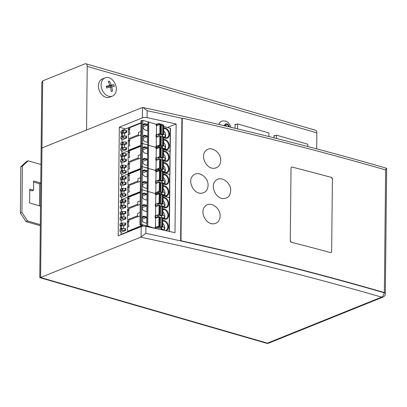 <?xml version="1.0" encoding="UTF-8"?>
<svg xmlns="http://www.w3.org/2000/svg" width="407" height="407" viewBox="0 0 407 407"><rect width="100%" height="100%" fill="white"/><g stroke="black" fill="none" stroke-linecap="round" stroke-linejoin="round"><path stroke-width="0.61" d="M383.994 292.709A3.688 2.198 106.1 0 1 381.613 297.125A3.688 2.686 68.1 0 0 383.028 297.074A3.688 3.688 0 0 0 385.337 293.691A3.688 1.252 -179.4 0 0 383.994 292.709A1967.769 668.64 -179.4 0 0 180.616 240.908L180.978 240.74A1968.384 668.849 0.6 0 1 384.356 292.541L383.994 292.709A1967.769 668.64 -179.4 0 0 145.859 233.323L145.935 226.384A3.688 1.252 -179.4 0 0 141.188 226.613L118.172 235.887L119.312 127.167L142.328 117.893A3.688 1.252 0.6 0 1 147.075 117.659A1967.769 668.64 0.6 0 1 176.134 123.977L167.425 127.488M385.5 169.902L386.538 168.254C309.732 145.965 228.586 125.727 143.096 107.545L147.146 110.719A1967.769 668.64 0.6 0 1 181.898 118.305L182.26 118.137L180.978 240.74M42.669 80.876L84.915 63.858A3.688 2.198 106.1 0 1 85.908 63.782A3.688 2.198 106.1 0 1 87.225 66.382L86.564 129.996L41.967 147.96L42.669 80.876L41.819 82.448L39.774 277.503L40.608 277.503L41.967 147.96A3.688 1.252 -179.4 0 0 41.122 148.748A3.688 1.252 0.6 0 1 41.967 147.96L142.084 107.626L143.096 107.545M141.188 226.613L141.076 236.986L145.859 233.323M141.076 236.981L140.725 237.169A1964.08 667.383 0.6 0 1 381.613 297.125L267.389 343.142A3.688 2.198 106.1 0 1 266.397 343.218A3.688 3.688 0 0 0 268.803 343.096A3.688 2.686 -111.9 0 1 267.389 343.142L40.608 277.503L140.725 237.169M125.483 128.953L119.312 127.167M176.134 123.977L174.995 232.702A1967.769 668.64 -179.4 0 0 145.935 226.384M87.225 66.382L316.849 132.845A3.688 2.198 -73.9 0 0 315.532 130.25L85.908 63.782M316.849 132.845L316.682 148.865M235.048 128.297L235.093 124.262L236.04 124.537M273.972 137.836L273.992 135.521L274.944 135.796M307.799 146.52L307.819 144.231L276.511 135.17L276.475 138.466M276.511 135.17L273.987 136.182M245.039 130.698L242.964 130.199M268.879 136.559L268.915 132.972L237.607 123.906L237.551 128.897M237.607 123.906L235.083 124.924M291.626 242.231C290.623 242.129 290.196 241.514 290.344 240.384M291.453 167.109L291.03 167.943L290.267 240.812L291.025 167.943L291.504 167.079L292.033 167.043A1968.384 668.849 0.6 0 1 331.44 177.411L332.407 178.836L331.644 251.699L331.171 252.559L330.652 252.594A1968.384 668.849 -179.4 0 0 291.244 242.221M331.069 177.401C332.051 177.508 332.473 178.129 332.326 179.258M201.19 193.259C193.406 193.91 187.21 180.693 192.969 175.636C197.853 169.994 208.593 177.06 208.084 185.444C207.753 190.247 205.454 192.852 201.19 193.259M220.131 216.076C219.775 220.981 217.409 223.57 213.034 223.835C205.403 224.171 199.547 211.213 205.159 206.273C209.997 200.666 220.635 207.728 220.131 216.076M230.657 190.73C230.281 195.792 227.828 198.407 223.295 198.565C215.664 198.677 209.961 185.704 215.552 180.774C220.431 175.107 231.166 182.275 230.657 190.73M182.26 118.137A1968.384 668.849 -179.4 0 1 385.643 169.943L384.356 292.541M220.716 160.556C220.365 165.461 217.999 168.045 213.624 168.31C206.003 168.646 200.152 155.698 205.759 150.763C210.592 145.162 221.22 152.218 220.716 160.556M181.898 118.305L180.616 240.908M331.44 177.411A1968.384 668.849 -179.4 0 0 292.038 167.043L291.519 167.079M332.407 178.836L331.644 251.699L331.161 252.564L330.652 252.594A1968.384 668.849 0.6 0 0 291.249 242.221L290.262 240.812M225.112 125.936L225.254 124.873L227.304 124.476L228.973 126.847M229.004 126.633L228.653 126.77M227.304 124.476L225.203 125.244M225.183 125.392A2.457 1.791 68.1 0 1 226.419 126.241L225.575 125.173M226.373 126.231A2.457 1.791 68.1 0 0 225.183 125.412M221.601 121.23A7.377 5.372 68.1 0 0 221.54 121.255A7.377 5.372 68.1 0 0 218.88 124.471M101.684 88.492A9.839 7.158 -111.9 0 1 105.057 77.854A9.839 7.158 -111.9 0 1 105.912 77.589A9.839 7.158 -111.9 0 1 115.781 85.465A9.839 7.158 -111.9 0 1 112.408 96.108A9.839 7.158 -111.9 0 1 111.549 96.367A9.839 7.158 -111.9 0 1 101.684 88.492M112.408 96.108L109.712 97.192A9.839 7.158 -111.9 0 1 98.987 89.581A9.839 7.158 -111.9 0 1 102.361 78.938L105.057 77.854M110.531 87.317L111.737 86.828A15.965 10.862 77.9 0 1 112.444 91.26A15.09 1.292 163.3 0 0 111.828 91.387A15.09 1.292 163.3 0 0 111.182 91.529A15.965 10.862 -102.1 0 0 110.475 87.103A15.965 1.369 163.3 0 0 106.761 88.004A15.09 10.267 -102.1 0 0 106.258 86.325A15.965 1.369 -16.7 0 1 109.971 85.419A15.965 10.862 -102.1 0 0 108.15 81.441A15.09 1.292 -16.7 0 1 108.796 81.298A15.09 1.292 -16.7 0 1 109.412 81.166A15.965 10.862 77.9 0 1 111.233 85.149L107.524 86.406M108.262 81.629L109.412 81.166M106.43 86.844L109.971 85.419M111.233 85.149A15.965 1.369 -16.7 0 1 113.833 84.692L110.745 85.938L107.585 86.615M110.745 85.938L111.091 87.093M113.833 84.692A15.09 10.267 77.9 0 1 114.336 86.376A15.965 1.369 163.3 0 0 111.737 86.828M148.738 122.08L148.367 168.239L142.374 166.641L140.552 166.982L139.947 224.812L141.768 224.471L146.891 225.956L147.253 191.254L142.129 189.774L140.308 190.115L141.092 189.799L140.73 224.496M128.098 180.85L127.788 175.559L129.574 174.842A6.151 4.477 68.1 0 0 128.988 177.396A6.151 4.477 68.1 0 0 129.518 180.276L127.732 180.998L128.103 185.002L137.998 181.018M140.527 169.404L128.134 174.4L127.788 175.559M158.598 193.966L155.403 194.658L155.413 193.62L148.123 191.509L155.413 193.62L156.105 193.605L155.413 193.62L155.423 192.577L158.72 191.906L161.747 192.781L161.727 194.566M156.12 192.562L156.105 193.605L158.71 192.949L162.001 194.022L158.71 192.949L158.72 191.906M163.248 171.683L163.263 180.601L161.879 181.222M121.642 176.999L121.647 176.567L140.532 168.961L121.647 176.567L121.673 174.486L126.236 172.644L122.883 172.553L122.904 170.701L126.251 170.798L126.236 172.644M158.842 170.833L155.647 171.525L155.657 170.487L157.916 169.841L157.926 168.798L155.667 169.444L155.657 170.487L148.367 168.376L155.657 170.487L158.954 169.816L161.976 170.691L161.971 171.433M162.215 169.928L162.24 171.362M169.103 231.4L169.699 174.552L163.349 172.71L169.699 174.552L169.8 174.903M120.355 194.765L121.968 193.915L126.012 193.93L125.992 195.777L122.639 195.686L122.66 193.834M121.403 200.132L121.408 199.7L140.288 192.094L121.408 199.7L121.428 197.619L120.289 196.525L120.477 194.515M160.516 170.889L159.452 170.584L156.023 171.968M160.577 171.759L162.195 171.372L162.098 180.398L163.263 180.601M163.36 171.581L162.195 171.372M146.678 176.791L144.444 176.145L146.678 176.791M126.048 190.227L122.7 190.13L122.716 188.283L126.068 188.375L126.048 190.227L123.479 191.265M120.457 196.367L122.639 195.686M157.784 182.448L157.804 180.367L156.237 180.993L156.217 183.079L158.72 182.397M156.023 171.744L156.344 171.835M161.416 171.571L160.582 171.332M155.647 171.525L156.023 171.637L155.927 181.054M122.7 190.13L120.513 190.817L120.925 191.549M123.596 179.696L126.17 178.663L122.817 178.566L120.635 179.248L121.047 179.986M120.533 177.645L122.146 176.796L126.19 176.811L126.17 178.663M155.901 183.532L159.33 182.153L160.241 182.199L160.144 191.219L159.234 191.173L155.947 192.603M142.567 171.484L144.5 170.706L145.05 170.024A3.383 2.462 68.1 0 0 142.618 171.291A3.383 2.462 68.1 0 0 142.409 172.451A3.383 2.462 68.1 0 0 144.617 176.251A3.383 2.462 68.1 0 0 144.984 176.389M120.477 183.196L122.09 182.351L126.134 182.361L126.114 184.213L122.761 184.117L122.782 182.27M121.525 188.568L121.551 186.05L120.411 184.956L122.761 184.117M169.373 231.461L169.724 197.878L163.105 195.843L169.46 197.685L169.556 198.036M163.126 183.252L163.141 192.165L161.757 192.786L161.996 194.495M120.411 189.209L122.716 188.283M160.399 182.458L160.368 191.387L159.463 192.119M124.115 193.93L124.14 191.458L121.958 190.827L120.93 191.239L120.899 194.017L121.932 193.6L122.756 193.839M160.455 183.323L162.072 182.941L161.976 191.962L160.256 192.353M163.059 183.013L162.072 182.941M162.841 182.952L162.744 191.972L161.976 191.962M160.378 180.784L162.098 180.398M145.05 170.024L147.278 170.67L146.734 171.352L144.5 170.706A2.89 2.101 68.1 0 0 143.396 170.747A2.89 2.101 68.1 0 0 142.531 171.561M122.08 179.258L122.049 182.036L121.021 182.448L121.047 179.675L122.08 179.258L124.262 179.889L124.237 182.367M142.45 173.077L146.734 171.352M148.85 121.973L147.98 121.861L147.741 144.994L148.611 145.106L147.741 144.994L147.497 168.127L148.367 168.239L148.016 191.478L142.129 189.774L141.092 189.799L141.336 166.667L140.552 166.982L140.791 143.849L141.575 143.534L140.791 143.849L141.036 120.716L141.819 120.401L141.336 166.667L142.374 166.641L141.768 224.471M122.878 182.275L122.049 182.036M163.589 183.694L165.227 181.853A4.92 3.582 68.1 0 0 163.299 177.223M164.611 184.152A4.92 3.582 68.1 0 0 165.227 181.853L163.268 180.169M121.958 190.827L121.932 193.6M121.428 197.619L125.992 195.777M147.156 182.239L147.09 188.599L144.861 187.953A3.383 2.462 68.1 0 1 144.495 187.815A3.383 2.462 68.1 0 1 142.287 184.02A3.383 2.462 68.1 0 1 142.496 182.855A3.383 2.462 68.1 0 1 144.928 181.593L147.156 182.239L146.612 182.921L142.328 184.646M147.09 188.599L144.861 187.953M137.988 181.944L128.012 185.963L127.666 187.128L129.457 186.406A6.151 4.477 68.1 0 0 128.871 188.965A6.151 4.477 68.1 0 0 129.395 191.845L127.61 192.562L127.981 196.571L140.293 191.611M127.976 192.414L127.666 187.128M146.612 182.921L144.383 182.275A2.89 2.101 68.1 0 0 143.274 182.311A2.89 2.101 68.1 0 0 142.409 183.125M140.44 177.701L138.024 178.673L137.983 182.214L140.4 181.242M121.551 186.05L126.114 184.213M155.805 192.618L155.906 183.201L155.525 183.094L156.217 183.079M155.525 183.094L155.545 181.013L156.237 180.993M160.587 170.798L160.49 179.818L159.58 180.555M160.144 170.569L160.048 179.589L160.49 179.818M160.048 179.589L156.069 181.039M157.804 180.367L161.869 181.217L161.849 182.997M162.093 181.497L161.869 181.217M160.46 182.896L161.299 183.14M155.901 183.313L156.222 183.404M147.212 177.035L147.278 170.67M163.466 195.263L165.105 193.417A4.92 3.582 68.1 0 0 163.176 188.792M164.494 195.716A4.92 3.582 68.1 0 0 165.105 193.417L163.146 191.738M147.98 121.861L142.857 120.375L142.613 143.508L147.741 144.994L142.613 143.508L142.374 166.641L147.497 168.127L147.253 191.254L148.128 191.371L147.761 226.068L146.891 225.956M128.337 157.718L128.027 152.427L129.818 151.709A6.151 4.477 68.1 0 0 129.233 154.263A6.151 4.477 68.1 0 0 129.762 157.143L127.971 157.865L128.347 161.869L138.238 157.885M140.766 146.271L128.373 151.267L128.027 152.427M163.487 148.55L163.507 157.468L162.118 158.089L162.093 159.865M121.886 153.866L121.891 153.434L140.771 145.828L121.891 153.434L121.912 151.353L126.475 149.517L123.123 149.42L123.143 147.568L126.496 147.665L126.475 149.517M142.613 143.508L141.575 143.534L142.613 143.508M159.081 147.7L155.886 148.397L155.901 147.354L158.155 146.708L158.165 145.665L155.912 146.311L155.901 147.354L148.611 145.243L155.901 147.354L159.193 146.683L162.22 147.558L162.21 148.301M162.459 146.795L162.485 148.229M169.724 197.878L169.943 151.419L163.589 149.578L169.943 151.419L170.04 151.77M120.594 171.632L122.904 170.701M121.673 174.486L120.528 173.392L120.716 171.383M160.76 147.756L159.692 147.451L156.263 148.835M160.816 148.626L162.434 148.245L162.342 157.265L163.507 157.468M163.599 148.448L162.434 148.245M146.917 153.658L144.689 153.012L146.917 153.658M126.292 167.094L122.939 167.002L122.96 165.15L126.312 165.242L126.292 167.094L123.718 168.132M120.701 173.234L122.883 172.553M158.023 159.315L158.048 157.234L156.481 157.865L156.461 159.946L158.964 159.264M156.268 148.611L156.588 148.708M161.66 148.443L160.821 148.199M155.886 148.397L156.268 148.504L156.171 157.921M122.939 167.002L120.757 167.684L121.169 168.417M123.84 156.568L126.414 155.53L123.062 155.433L120.879 156.115L121.286 156.853M120.777 154.512L122.39 153.663L126.435 153.678L126.414 155.53M156.14 160.404L159.575 159.02L160.48 159.066L160.389 168.086L159.478 168.04L156.049 169.424M142.811 148.352L144.744 147.573L145.294 146.896A3.383 2.462 68.1 0 0 142.862 148.158A3.383 2.462 68.1 0 0 142.648 149.318A3.383 2.462 68.1 0 0 144.856 153.118A3.383 2.462 68.1 0 0 145.223 153.256M120.716 160.063L122.329 159.218L126.374 159.229L126.353 161.08L123.006 160.984L123.021 159.137M121.764 165.435L121.79 162.917L120.65 161.823L123.006 160.984M163.37 160.119L163.385 169.037L162.001 169.653M120.655 166.076L122.96 165.15M160.638 159.325L160.612 168.254L159.702 168.986M124.359 170.798L124.384 168.325L122.202 167.694L121.169 168.106L121.138 170.884L122.171 170.467L123 170.706M160.694 160.195L162.312 159.809L162.22 168.829L160.5 169.22M163.299 159.885L162.312 159.809M163.085 159.819L162.988 168.839L162.22 168.829M160.623 157.651L162.342 157.265M145.294 146.896L147.522 147.538L146.973 148.219L144.744 147.573A2.89 2.101 68.1 0 0 143.635 147.614A2.89 2.101 68.1 0 0 142.771 148.428M122.324 156.125L122.293 158.903L121.261 159.32L121.291 156.542L122.324 156.125L124.506 156.756L124.481 159.234M142.689 149.944L146.973 148.219M157.901 170.879L157.916 169.841L161.976 170.691L161.986 169.648L162.256 169.846M123.118 159.142L122.293 158.903M163.833 160.562L165.471 158.72A4.92 3.582 68.1 0 0 163.543 154.09M164.855 161.019A4.92 3.582 68.1 0 0 165.471 158.72L163.512 157.036M122.202 167.694L122.171 170.467M147.4 159.106L147.334 165.466L145.106 164.82A3.383 2.462 68.1 0 1 144.739 164.682A3.383 2.462 68.1 0 1 142.526 160.887A3.383 2.462 68.1 0 1 142.74 159.727A3.383 2.462 68.1 0 1 145.172 158.46L147.4 159.106L146.856 159.788L142.572 161.513M147.334 165.466L145.106 164.82M138.232 158.811L128.256 162.831L127.91 163.996L129.696 163.273A6.151 4.477 68.1 0 0 129.111 165.832A6.151 4.477 68.1 0 0 129.64 168.712L127.849 169.429L128.225 173.438L140.537 168.478M128.22 169.281L127.91 163.996M146.856 159.788L144.622 159.142A2.89 2.101 68.1 0 0 143.513 159.178A2.89 2.101 68.1 0 0 142.648 159.992M140.68 154.568L138.263 155.54L138.227 159.081L140.644 158.109M121.79 162.917L126.353 161.08M156.049 169.485L156.146 160.073L155.769 159.961L156.461 159.946M155.769 159.961L155.789 157.88L156.481 157.865M160.826 147.665L160.734 156.685L159.824 157.423M160.383 147.436L160.292 156.461L160.734 156.685M160.292 156.461L156.308 157.906M158.048 157.234L162.108 158.084L162.362 159.798M160.699 159.763L161.538 160.007M156.146 160.18L156.466 160.272M147.456 153.902L147.522 147.538M157.926 168.798L161.986 169.648M163.711 172.13L165.349 170.284A4.92 3.582 68.1 0 0 163.421 165.659M164.733 172.588A4.92 3.582 68.1 0 0 165.349 170.284L163.39 168.605M128.581 134.585L128.271 129.299L130.062 128.576A6.151 4.477 68.1 0 0 129.477 131.13A6.151 4.477 68.1 0 0 130.001 134.01L128.215 134.732L128.587 138.736L138.482 134.753M141.01 123.138L128.617 128.134L128.271 129.299M163.731 125.422L163.751 134.335L162.362 134.956M141.015 122.695L122.136 130.301L122.131 130.733M142.857 120.375L141.819 120.401M159.325 124.567L158.389 124.618L158.399 123.575L156.14 124.221L148.85 122.11M158.399 123.575L162.464 124.425L162.454 125.168M162.688 124.705L162.464 124.425M169.968 174.751L170.182 128.286L163.833 126.45M170.182 128.286L170.452 128.485L170.212 151.618M120.838 148.499L123.143 147.568M121.912 151.353L120.772 150.259L120.96 148.25M161.004 124.623L159.936 124.323L156.507 125.702M161.06 125.493L162.678 125.112L162.581 134.132L163.751 134.335M163.843 125.315L162.678 125.112M147.161 130.525L144.933 129.879L147.161 130.525M126.536 143.961L123.184 143.869L123.204 142.018L126.552 142.114L126.536 143.961L123.962 144.999M120.94 150.102L123.123 149.42M158.267 136.182L158.287 134.101L156.726 134.732L156.7 136.813L159.203 136.131M156.507 125.478L156.827 125.575M161.905 125.31L161.065 125.066M158.389 124.618L156.13 125.264L156.512 125.371L156.41 134.788M123.184 143.869L121.001 144.551L121.408 145.284M124.084 133.435L126.653 132.397L123.306 132.3L121.118 132.982L121.53 133.72M121.016 131.38L122.634 130.535L126.674 130.545L126.653 132.397M156.385 137.271L159.814 135.887L160.724 135.933L160.628 144.958L159.722 144.907L156.43 146.342M143.055 125.224L144.989 124.44L145.533 123.764A3.383 2.462 68.1 0 0 143.101 125.025A3.383 2.462 68.1 0 0 142.893 126.185A3.383 2.462 68.1 0 0 145.101 129.986A3.383 2.462 68.1 0 0 145.467 130.123M120.96 136.93L122.573 136.086L126.618 136.096L126.597 137.948L123.245 137.856L123.265 136.004M122.008 142.302L122.034 139.789L120.894 138.695L123.245 137.856M163.609 136.986L163.629 145.904L162.24 146.52L162.22 147.558L159.193 146.683L159.203 145.64L162.5 146.713M120.894 142.949L123.204 142.018M160.882 136.192L160.851 145.121L159.946 145.859M124.598 147.665L124.628 145.192L122.446 144.561L121.413 144.978L121.383 147.751L122.415 147.334L123.24 147.573M160.938 137.062L162.556 136.676L162.459 145.696L160.745 146.088M163.543 136.752L162.556 136.676M163.324 136.686L163.232 145.711L162.459 145.696M160.862 134.519L162.581 134.132M145.533 123.764L147.766 124.405L147.217 125.086L144.989 124.44A2.89 2.101 68.1 0 0 143.88 124.481A2.89 2.101 68.1 0 0 143.015 125.295M122.563 132.992L122.538 135.77L121.505 136.187L121.535 133.41L122.563 132.992L124.746 133.628L124.72 136.101M142.933 126.816L147.217 125.086M158.145 147.746L158.155 146.708L159.193 146.683L159.183 147.66M123.362 136.009L122.538 135.77M164.077 137.429L165.71 135.587A4.92 3.582 68.1 0 0 163.782 130.957M165.1 137.887A4.92 3.582 68.1 0 0 165.71 135.587L163.751 133.903M122.446 144.561L122.415 147.334M147.644 135.974L147.578 142.333L145.345 141.687A3.383 2.462 68.1 0 1 144.978 141.55A3.383 2.462 68.1 0 1 142.771 137.754A3.383 2.462 68.1 0 1 142.984 136.594A3.383 2.462 68.1 0 1 145.411 135.328L147.644 135.974L147.095 136.655L142.811 138.38M147.578 142.333L145.345 141.687M138.472 135.679L128.495 139.698L128.149 140.863L129.94 140.14A6.151 4.477 68.1 0 0 129.355 142.699A6.151 4.477 68.1 0 0 129.884 145.579L128.093 146.301L128.47 150.305L140.776 145.345M128.459 146.149L128.149 140.863M147.095 136.655L144.867 136.009A2.89 2.101 68.1 0 0 143.757 136.045A2.89 2.101 68.1 0 0 142.893 136.859M140.924 131.436L138.507 132.412L138.472 135.948L140.888 134.976M122.034 139.789L126.597 137.948M156.288 146.352L156.39 136.94L156.008 136.828L156.7 136.813M156.008 136.828L156.029 134.748L156.726 134.732M161.07 124.532L160.974 133.552L160.068 134.29M160.628 124.303L160.531 133.328L160.974 133.552M160.531 133.328L156.41 134.722M158.287 134.101L162.352 134.951L162.332 136.732M162.576 135.231L162.352 134.951M160.943 136.63L161.782 136.874M156.39 137.047L156.705 137.139M147.695 130.769L147.766 124.405M158.165 145.665L159.203 145.64M163.955 148.998L165.588 147.151A4.92 3.582 68.1 0 0 163.665 142.526M164.977 149.455A4.92 3.582 68.1 0 0 165.588 147.151L163.634 145.472M121.841 202.391L120.808 202.808L120.777 205.581L121.81 205.169L121.841 202.391L124.018 203.022L123.993 205.494M121.596 225.524L120.564 225.941L120.533 228.714L121.566 228.302L121.596 225.524L123.779 226.155L123.753 228.627M121.566 228.302L122.395 228.541M121.281 211.696L121.306 209.183L125.87 207.346L122.517 207.249L122.538 205.398L125.89 205.494L125.87 207.346M139.947 224.812L142.791 225.636L121.042 234.396L121.525 234.539M121.042 234.396L121.067 232.316L125.631 230.479L122.278 230.382L122.293 228.531L125.646 228.627L125.631 230.479M121.159 223.265L121.184 220.752L125.748 218.91L122.395 218.818L122.415 216.967L125.768 217.063L125.748 218.91M123.235 214.397L125.809 213.36L122.456 213.263L120.274 213.95L120.681 214.682M156.095 194.643L156.105 193.605L157.672 192.974L158.71 192.949L158.699 193.925M125.809 213.36L125.829 211.508L121.785 211.498L120.172 212.342M122.634 205.408L121.81 205.169M127.854 203.983L127.544 198.692L129.334 197.975A6.151 4.477 68.1 0 0 128.749 200.529A6.151 4.477 68.1 0 0 129.278 203.408L127.488 204.131L127.864 208.135L137.754 204.151M140.283 192.536L127.89 197.532L127.544 198.692M160.277 194.022L159.208 193.717L155.779 195.101M160.333 194.892L161.95 194.505L161.854 203.531L163.024 203.734L161.635 204.35L161.604 206.13M163.004 194.816L161.95 194.505M120.233 206.329L122.538 205.398M121.306 209.183L120.167 208.089L120.355 206.084M155.784 194.877L156.1 194.968M161.177 194.704L160.338 194.465M155.403 194.658L155.784 194.77L155.683 204.182M160.155 205.591L160.129 214.514L159.218 215.252M123.357 202.828L125.931 201.796L122.578 201.699L120.396 202.381L120.803 203.113M120.289 200.778L121.907 199.929L125.946 199.944L125.931 201.796M122.278 230.382L119.923 231.222L121.067 232.316M122.517 207.249L120.335 207.931M160.093 217.597L160.933 217.837M157.438 215.064L155.184 215.71L155.164 217.791L157.417 217.145L157.438 215.064L158.481 215.038L161.503 215.913L161.487 217.694M120.904 217.379L120.655 217.15L121.688 216.733L121.718 213.96L120.686 214.372L120.655 217.15M162.764 217.948L162.78 226.867L161.396 227.482M142.328 194.617L144.261 193.839L144.806 193.157A3.383 2.462 68.1 0 0 142.379 194.424A3.383 2.462 68.1 0 0 142.165 195.584A3.383 2.462 68.1 0 0 144.373 199.384A3.383 2.462 68.1 0 0 144.739 199.522L146.973 200.168L144.739 199.522M119.989 229.462L122.293 228.531M160.134 203.917L161.854 203.531M144.806 193.157L147.039 193.803L146.489 194.485L144.261 193.839A2.89 2.101 68.1 0 0 143.152 193.874A2.89 2.101 68.1 0 0 142.287 194.688M163.227 218.391L164.866 216.549L162.907 214.871M164.25 218.849A4.92 3.582 68.1 0 0 164.866 216.549A4.92 3.582 68.1 0 0 162.937 211.925M142.206 196.21L146.489 194.485M163.349 206.827L164.983 204.98A4.92 3.582 68.1 0 0 163.059 200.356M164.372 207.285A4.92 3.582 68.1 0 0 164.983 204.98L163.029 203.302M162.881 206.385L162.902 215.298L161.513 215.919L161.757 217.628M159.895 227.05L161.615 226.663L162.78 226.867M160.088 218.025L161.706 217.638L161.615 226.663M160.032 217.155L159.661 216.834L159.564 225.854L155.581 227.304M160.099 217.063L160.007 226.083L159.096 226.821M160.007 226.083L159.564 225.854M127.732 215.547L127.422 210.261L129.212 209.539A6.151 4.477 68.1 0 0 128.627 212.098A6.151 4.477 68.1 0 0 129.156 214.977L127.366 215.695L127.742 219.704L137.632 215.715M137.744 205.077L127.767 209.096L127.422 210.261M146.311 211.487L144.083 210.841L146.311 211.487M123.876 217.063L123.901 214.591L121.718 213.96M122.354 222.98L125.707 223.077L125.687 224.923L122.334 224.832L122.354 222.98L120.05 223.911M157.54 205.581L157.56 203.495L155.306 204.146L155.281 206.227L158.476 205.53M160.343 193.93L160.246 202.951L159.34 203.688M159.9 193.701L159.809 202.722L160.246 202.951M159.809 202.722L155.683 204.121M157.56 203.495L161.625 204.35L161.879 206.064M160.216 206.028L161.055 206.273M155.662 206.446L155.983 206.537M155.281 206.227L155.662 206.334L155.566 215.751M137.622 216.641L127.65 220.66L127.305 221.825L129.09 221.103A6.151 4.477 68.1 0 0 128.505 223.662A6.151 4.477 68.1 0 0 129.034 226.541L127.243 227.264L127.62 231.268L142.099 225.432M127.61 227.116L127.305 221.825M123.112 225.961L125.687 224.923M120.564 226.246L120.151 225.514L122.334 224.832M146.851 211.732L146.917 205.372L146.367 206.049L142.084 207.779M160.21 206.456L161.828 206.074L161.737 215.094L160.017 215.486M122.512 216.972L121.688 216.733M160.221 205.494L159.086 205.286L155.657 206.664M159.778 205.27L159.686 214.291L155.703 215.735M162.993 206.278L161.828 206.074M160.129 214.514L159.686 214.291M146.973 200.168L147.039 193.803M146.367 206.049L144.139 205.408A2.89 2.101 68.1 0 0 143.03 205.443A2.89 2.101 68.1 0 0 142.165 206.257M162.876 217.847L162.602 226.735M140.196 200.834L137.78 201.806L137.744 205.347L140.161 204.375M120.111 217.893L122.415 216.967M121.184 220.752L120.045 219.658L120.233 217.648M142.206 206.186L144.139 205.408L144.689 204.726L146.917 205.372M120.213 219.5L122.395 218.818M155.052 228.317L157.311 227.671L157.321 226.628L155.062 227.274L155.052 228.317L147.761 226.068M162.693 217.714L161.706 217.638M140.039 215.939L137.622 216.911L137.658 213.375L140.074 212.398M146.795 216.936L146.729 223.295L144.5 222.654A3.383 2.462 68.1 0 1 144.134 222.512A3.383 2.462 68.1 0 1 141.921 218.717A3.383 2.462 68.1 0 1 142.135 217.557A3.383 2.462 68.1 0 1 144.566 216.29L146.795 216.936L146.25 217.618L141.967 219.342M144.689 204.726A3.383 2.462 68.1 0 0 142.257 205.988A3.383 2.462 68.1 0 0 142.043 207.148A3.383 2.462 68.1 0 0 144.251 210.948A3.383 2.462 68.1 0 0 144.617 211.085M146.25 217.618L144.017 216.972A2.89 2.101 68.1 0 0 142.908 217.007A2.89 2.101 68.1 0 0 142.043 217.821M146.729 223.295L144.5 222.654M157.417 217.145L158.359 217.094M157.311 227.671L161.37 228.52L161.599 228.8L160.78 229.579M157.321 226.628L161.381 227.482L161.37 228.52M161.61 227.762L161.381 227.482M155.443 227.315L155.54 217.903L155.164 217.791M163.105 229.96L164.743 228.113A4.92 3.582 68.1 0 0 162.815 223.489M162.902 215.298L161.737 215.094M164.184 230.321A4.92 3.582 68.1 0 0 164.743 228.113L162.785 226.434M155.54 218.01L155.861 218.101M159.661 216.834L155.535 218.233M40.522 206.151L29.625 202.996L29.772 189.118L33.567 190.217L33.664 180.962L40.766 183.018M40.959 164.514L28.164 160.811L22.4 166.102L20.833 166.733L26.603 161.442L28.164 160.811M40.318 225.737L25.972 221.586L20.35 212.998L21.917 212.368L22.4 166.102M21.917 212.368L27.534 220.955L40.329 224.659M27.534 220.955L25.972 221.586M40.761 183.359L39.693 183.791L33.654 182.046M33.567 190.217L32 190.847L29.762 190.196M39.459 205.845L39.693 183.791M20.35 212.998L20.833 166.733M147.075 117.659L147.146 110.719M142.435 107.524L142.328 117.893M222.39 120.991A7.377 5.372 68.1 0 0 221.662 121.205A7.377 5.372 68.1 0 0 218.986 124.491M229.502 126.974A3.393 2.473 68.1 0 0 226.022 123.779A3.393 2.473 68.1 0 0 224.379 125.763M157.662 194.012L157.682 191.931M125.361 190.308L125.376 188.456M121.947 195.767L121.968 193.915M120.635 179.248L120.655 177.396M122.125 178.648L122.146 176.796M122.817 178.566L122.838 176.714M125.478 178.744L125.498 176.892M160.022 182.138L159.926 191.158M156.359 169.429L156.339 171.51M158.944 170.792L158.964 168.773M122.069 184.198L122.09 182.351M120.513 190.817L120.533 188.965M122.008 190.211L122.024 188.365M120.579 184.798L120.599 182.952M160.745 183.282L160.648 192.302M125.422 184.295L125.442 182.443M160.862 171.713L160.77 180.739M129.156 175.992L127.798 175.6M163.232 183.699A5.413 3.938 68.1 0 0 168.971 180.606A5.413 3.938 68.1 0 0 163.329 174.216M162.123 182.585A5.413 3.938 68.1 0 0 162.383 182.901M163.11 195.268A5.413 3.938 68.1 0 0 168.849 192.17A5.413 3.938 68.1 0 0 163.212 185.78M162.001 194.154A5.413 3.938 68.1 0 0 162.261 194.465M163.232 183.45L166.321 184.086A4.92 3.582 68.1 0 0 168.279 180.622A4.92 3.582 68.1 0 0 163.324 174.786M142.45 183.053L144.383 182.275L144.928 181.593M129.034 187.556L127.676 187.164M125.3 195.859L125.32 194.012M163.182 171.449L163.085 180.469M162.963 171.388L162.866 180.408M160.363 170.635L160.266 179.655M159.452 170.584L159.356 179.609M158.822 182.356L158.842 180.342M159.33 182.153L159.234 191.173M163.115 195.014L166.198 195.65A4.92 3.582 68.1 0 0 168.157 192.185A4.92 3.582 68.1 0 0 168.142 191.717A4.92 3.582 68.1 0 0 163.202 186.35M125.6 167.175L125.621 165.323M122.192 172.634L122.212 170.782M120.879 156.115L120.899 154.268M122.37 155.515L122.39 153.663M123.062 155.433L123.082 153.581M125.722 155.611L125.743 153.76M160.266 159.005L160.17 168.025M156.603 146.296L156.578 148.377M122.314 161.065L122.329 159.218M120.757 167.684L120.777 165.832M122.248 167.084L122.268 165.232M120.818 161.671L120.838 159.819M160.984 160.149L160.892 169.17M125.666 161.162L125.682 159.31M161.106 148.58L161.014 157.606M129.401 152.859L128.037 152.467M163.477 160.567A5.413 3.938 68.1 0 0 169.21 157.473A5.413 3.938 68.1 0 0 163.573 151.083M162.368 159.452A5.413 3.938 68.1 0 0 162.622 159.768M163.355 172.136A5.413 3.938 68.1 0 0 169.093 169.037A5.413 3.938 68.1 0 0 163.451 162.647M162.245 171.021A5.413 3.938 68.1 0 0 162.505 171.337M163.477 160.317L166.565 160.953A4.92 3.582 68.1 0 0 168.518 157.489A4.92 3.582 68.1 0 0 163.568 151.653M142.689 159.92L144.622 159.142L145.172 158.46M129.278 164.428L127.92 164.031M125.544 172.726L125.565 170.879M163.421 148.316L163.329 157.336M163.202 148.255L163.11 157.275M160.602 147.502L160.511 156.522M159.692 147.451L159.6 156.476M159.066 159.223L159.086 157.209M159.575 159.02L159.478 168.04M163.355 171.881L166.443 172.517A4.92 3.582 68.1 0 0 168.396 169.053A4.92 3.582 68.1 0 0 168.386 168.584A4.92 3.582 68.1 0 0 163.446 163.222M125.844 144.042L125.865 142.196M122.431 149.501L122.451 147.649M121.118 132.982L121.138 131.135M122.614 132.382L122.634 130.535M123.306 132.3L123.321 130.454M125.967 132.478L125.982 130.627M160.506 135.872L160.414 144.892M156.14 124.221L156.13 125.264M156.832 124.206L156.822 125.244M159.427 124.527L159.437 123.55M122.553 137.937L122.573 136.086M121.001 144.551L121.016 142.699M122.492 143.951L122.512 142.099M121.062 138.538L121.083 136.686M161.228 137.017L161.131 146.037M125.905 138.029L125.926 136.177M161.35 125.453L161.253 134.473M129.64 129.726L128.281 129.334M163.716 137.439A5.413 3.938 68.1 0 0 169.454 134.341A5.413 3.938 68.1 0 0 163.818 127.951M162.607 136.325A5.413 3.938 68.1 0 0 162.866 136.635M163.594 149.003A5.413 3.938 68.1 0 0 169.332 145.904A5.413 3.938 68.1 0 0 163.695 139.515M162.485 147.889A5.413 3.938 68.1 0 0 162.744 148.204M163.721 137.184L166.804 137.82A4.92 3.582 68.1 0 0 168.763 134.356A4.92 3.582 68.1 0 0 163.807 128.52M142.933 136.788L144.867 136.009L145.411 135.328M129.523 141.295L128.159 140.898M125.783 149.598L125.804 147.746M163.665 125.183L163.568 134.203M163.446 125.122L163.355 134.142M160.846 124.369L160.75 133.389M159.936 124.323L159.839 133.343M159.305 136.091L159.325 134.076M159.814 135.887L159.722 144.907M163.599 148.748L166.682 149.384A4.92 3.582 68.1 0 0 168.64 145.925A4.92 3.582 68.1 0 0 168.625 145.457A4.92 3.582 68.1 0 0 163.69 140.089M125.117 213.441L125.137 211.589M120.274 213.95L120.294 212.098M120.396 202.381L120.411 200.529M121.886 201.78L121.907 199.929M122.578 201.699L122.599 199.847M125.239 201.877L125.259 200.025M125.178 207.428L125.198 205.576M124.939 230.56L124.959 228.709M121.825 207.331L121.846 205.479M122.456 213.263L122.476 211.416M158.455 217.053L158.481 215.038M121.764 213.344L121.785 211.498M160.623 194.846L160.526 203.871M128.917 199.125L127.554 198.733M125.061 218.991L125.076 217.145M160.378 217.979L160.287 226.999M162.993 206.583L164.296 207.265L166.076 207.219A4.92 3.582 68.1 0 0 168.035 203.754A4.92 3.582 68.1 0 0 168.02 203.286A4.92 3.582 68.1 0 0 163.085 197.919M162.988 206.832A5.413 3.938 68.1 0 0 168.727 203.739A5.413 3.938 68.1 0 0 163.09 197.349M124.995 225.005L125.015 223.158M155.998 204.126L155.973 206.212M162.937 194.582L162.841 203.602M162.719 194.515L162.627 203.541M159.875 216.895L159.783 225.921M160.119 193.763L160.022 202.788M159.208 193.717L159.117 202.742M158.577 205.489L158.598 203.475M160.5 206.415L160.404 215.435M159.086 205.286L158.995 214.306M159.997 205.332L159.905 214.352M128.795 210.689L127.432 210.297M162.479 217.648L162.383 226.674M155.876 215.695L155.856 217.776M120.151 225.514L120.172 223.662M142.084 217.75L144.017 216.972L144.566 216.29M162.871 218.147L165.959 218.783A4.92 3.582 68.1 0 0 167.913 215.318A4.92 3.582 68.1 0 0 167.898 214.85A4.92 3.582 68.1 0 0 162.963 209.483M162.866 218.401A5.413 3.938 68.1 0 0 168.605 215.303A5.413 3.938 68.1 0 0 168.595 214.835A5.413 3.938 68.1 0 0 162.968 208.913M128.673 222.258L127.315 221.861M166.137 230.749A5.413 3.938 68.1 0 0 168.488 226.867A5.413 3.938 68.1 0 0 168.473 226.404A5.413 3.938 68.1 0 0 162.846 220.482M161.599 228.8A5.413 3.938 68.1 0 0 162.831 230.026M161.879 205.718A5.413 3.938 68.1 0 0 162.139 206.034M161.762 217.287A5.413 3.938 68.1 0 0 162.017 217.597M155.754 227.259L155.744 228.302M158.348 227.645L158.359 226.607M120.096 231.064L120.111 229.212M121.586 230.464L121.607 228.612M165.084 230.52L165.837 230.352A4.92 3.582 68.1 0 0 167.791 226.887A4.92 3.582 68.1 0 0 162.841 221.052M162.815 206.145L162.724 215.171M121.642 224.913L121.662 223.061M162.597 206.084L162.505 215.105M121.708 218.9L121.724 217.048M158.964 216.85L158.872 225.87M386.65 168.406L385.337 293.691M383.028 297.074L268.803 343.096M266.397 343.218L39.891 277.655M230.891 127.305L230.438 125.712L228.144 122.446L226.144 121.225L222.731 120.889L221.54 121.255M120.289 196.525L120.309 194.673M120.467 179.406L120.487 177.554M163.238 183.145L163.141 192.165M120.411 184.956L120.426 183.109M162.134 181.415L162.118 182.931M120.345 190.975L120.365 189.123M162.51 194.48L162.006 193.88M162.632 182.911L162.128 182.316M120.528 173.392L120.548 171.54M120.711 156.273L120.726 154.421M163.482 160.012L163.385 169.037M120.65 161.823L120.67 159.976M120.589 167.842L120.609 165.99M162.754 171.347L162.245 170.747M162.871 159.778L162.368 159.183M120.772 150.259L120.793 148.407M162.729 124.623L162.724 125.102M120.95 133.14L120.971 131.293M163.721 136.879L163.629 145.904M120.894 138.695L120.915 136.844M162.622 135.149L162.607 136.666M120.828 144.709L120.848 142.857M162.993 148.214L162.49 147.619M163.115 136.645L162.612 136.05M120.106 214.102L120.121 212.256M120.167 208.089L120.187 206.237M120.223 202.538L120.243 200.687M163.115 194.714L163.024 203.734M120.045 219.658L120.065 217.806M119.984 225.671L120.004 223.819M119.923 231.222L119.943 229.37M161.65 227.676L161.64 228.719M161.884 205.449L162.388 206.044M162.266 217.608L161.762 217.012M163.482 230.169L161.64 228.581"/></g></svg>
